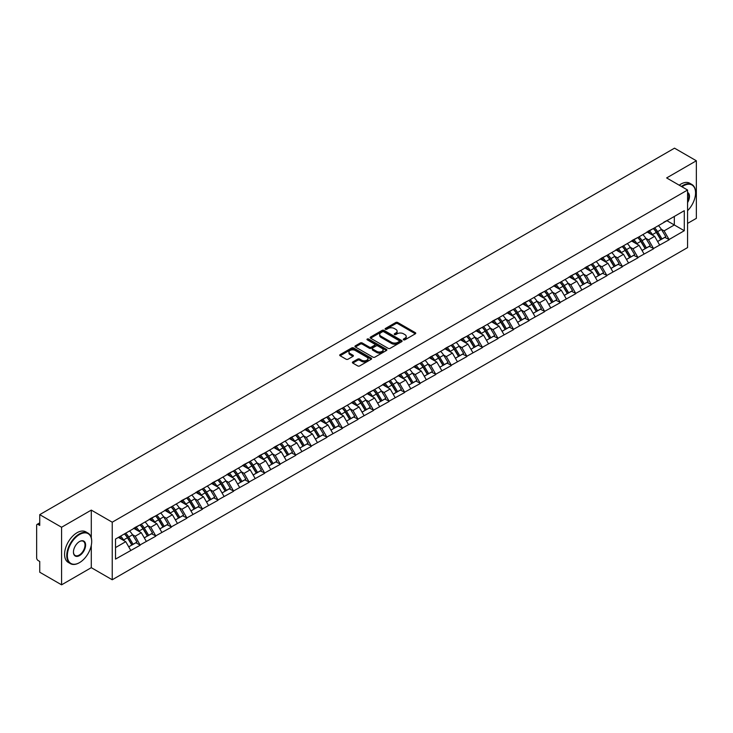 <?xml version="1.0" encoding="UTF-8"?>
<svg xmlns="http://www.w3.org/2000/svg" width="733" height="733" viewBox="0 0 733 733"><rect width="100%" height="100%" fill="white"/><g stroke="black" fill="none" stroke-linecap="round" stroke-linejoin="round"><path stroke-width="1.1" d="M403.571 339.8A0.971 0.559 0 0 0 404.946 339.8L415.345 333.799A1.384 0.797 0 0 0 415.748 333.231A1.384 0.797 0 0 0 415.345 332.672L397.726 322.502A1.384 0.797 0 0 0 395.765 322.502L385.366 328.503A0.971 0.559 0 0 0 386.74 329.291L388.087 328.521A4.425 2.556 0 0 1 394.345 328.521L395.811 329.364A4.425 2.556 0 0 1 397.112 331.169A4.425 2.556 0 0 1 395.811 332.984L394.473 333.762A0.971 0.559 0 0 0 395.838 334.55L397.185 333.772A4.425 2.556 0 0 1 403.452 333.772L404.918 334.624A4.425 2.556 0 0 1 406.21 336.429A4.425 2.556 0 0 1 404.918 338.234L403.571 339.012A0.971 0.559 0 0 0 403.571 339.8L403.571 339.012M352.802 361.937A1.384 0.797 0 0 0 352.39 362.505A1.384 0.797 0 0 0 352.802 363.073L357.741 365.923A1.384 0.797 0 0 0 359.701 365.923L371.246 359.262A1.384 0.797 0 0 0 371.649 358.694A1.384 0.797 0 0 0 371.246 358.125L353.627 347.955A1.384 0.797 0 0 0 351.675 347.955L340.121 354.625A1.384 0.797 0 0 0 339.718 355.184A1.384 0.797 0 0 0 340.121 355.752L346.095 359.197A1.384 0.797 0 0 0 348.056 359.197L352.994 356.348A1.384 0.797 0 0 0 353.398 355.78A1.384 0.797 0 0 0 352.994 355.221L350.035 353.508A3.702 2.135 0 0 1 348.954 351.996A3.702 2.135 0 0 1 351.235 350.017A3.702 2.135 0 0 1 355.267 350.484L366.866 357.182A3.702 2.135 0 0 1 367.957 358.694A3.702 2.135 0 0 1 365.666 360.663A3.702 2.135 0 0 1 361.635 360.205L359.701 359.088A1.384 0.797 0 0 0 357.741 359.088L352.802 361.937L352.802 363.073L357.741 360.242L357.741 359.088M91.295 510.104L61.581 527.256L39.738 514.648L674.516 148.167L696.35 160.774L666.636 177.936L687.572 190.021L112.231 522.198L91.295 510.104L91.295 537.811M388.178 348.349A1.384 0.797 0 0 0 390.139 348.349L401.684 341.679A1.384 0.797 0 0 0 402.096 341.12A1.384 0.797 0 0 0 401.684 340.552L384.074 330.381A1.384 0.797 0 0 0 382.113 330.381L370.559 337.052A1.384 0.797 0 0 0 370.156 337.611A1.384 0.797 0 0 0 370.559 338.179L388.178 348.349M367.572 340.011A0.971 0.559 0 0 1 368.552 340.149L368.552 339.003L386.465 349.339A1.384 0.797 0 0 1 386.877 349.907A1.384 0.797 0 0 1 386.465 350.475L374.92 357.136A1.384 0.797 0 0 1 372.96 357.136L355.34 346.966L355.34 345.839A1.384 0.797 0 0 0 354.937 346.397A1.384 0.797 0 0 0 355.34 346.966M355.34 345.839L360.288 342.98A1.384 0.797 0 0 1 362.239 342.98L369.386 347.112A1.384 0.797 0 0 0 371.347 347.112L374.627 345.216A1.384 0.797 0 0 0 375.03 344.647A1.384 0.797 0 0 0 374.627 344.089L367.187 339.791A0.971 0.559 0 0 1 368.552 339.003M61.581 527.256L61.581 584.833L91.295 567.672L112.231 579.766L112.231 522.198M112.231 579.766L687.572 247.589L687.572 190.021M124.463 533.899A9.447 5.452 -120 0 1 127.698 537.683L132.105 544.949L135.944 542.732L140.205 545.196L135.22 536.217L132.453 534.614M140.205 545.196L115.521 559.096L115.521 539.057L684.283 210.692L684.283 230.721L669.082 239.508L664.089 230.868L661.331 229.273M653.341 228.559A9.447 5.452 -120 0 1 656.576 232.334L660.983 239.609L664.822 237.391L669.082 239.508M669.082 239.847L653.524 248.487L648.54 239.847L645.773 238.252M637.783 237.538A9.447 5.452 -120 0 1 641.018 241.313L645.425 248.588L649.264 246.37L653.524 248.487M653.524 248.826L637.967 257.466L632.982 248.826L630.224 247.232M622.235 246.517A9.447 5.452 -120 0 1 625.469 250.301L629.867 257.567L633.706 255.35L637.967 257.466M637.967 257.814L622.409 266.446L617.424 257.814L614.666 256.22M606.677 255.496A9.447 5.452 -120 0 1 609.911 259.28L614.318 266.546L618.157 264.329L622.409 266.446M622.409 266.794L606.86 275.425L601.875 266.794L599.108 265.199M591.119 264.476A9.447 5.452 -120 0 1 594.353 268.26L598.76 275.526L602.599 273.317L606.86 275.425M606.86 275.773L591.302 284.404L586.318 275.773L583.55 274.179M575.57 273.455A9.447 5.452 -120 0 1 578.804 277.239L583.202 284.514L587.041 282.297L591.302 284.404M591.302 284.752L575.744 293.392L570.76 284.752L568.002 283.158M560.012 282.443A9.447 5.452 -120 0 1 563.246 286.218L567.654 293.493L571.493 291.276L575.744 293.392M575.744 293.731L560.195 302.372L555.211 293.731L552.444 292.137M544.454 291.422A9.447 5.452 -120 0 1 547.688 295.197L552.096 302.472L555.935 300.255L560.195 302.372M560.195 302.711L544.637 311.351L539.653 302.711L536.886 301.116M528.905 300.402A9.447 5.452 -120 0 1 532.14 304.186L536.538 311.452L540.377 309.234L544.637 311.351M544.637 311.699L529.079 320.33L524.095 311.699L521.337 310.096M513.347 309.381A9.447 5.452 -120 0 1 516.582 313.165L520.98 320.431L524.819 318.214L529.079 320.33M529.079 320.678L513.531 329.309L508.537 320.678L505.779 319.084M497.789 318.36A9.447 5.452 -120 0 1 501.024 322.144L505.431 329.41L509.27 327.193L513.531 329.309M513.531 329.658L497.973 338.289L492.988 329.658L490.221 328.063M482.232 327.339A9.447 5.452 -120 0 1 485.466 331.124L489.873 338.399L493.712 336.181L497.973 338.289M497.973 338.637L482.415 347.268L477.43 338.637L474.672 337.043M466.683 336.319A9.447 5.452 -120 0 1 469.917 340.103L474.315 347.378L478.154 345.161L482.415 347.268M482.415 347.616L466.857 356.256L461.872 347.616L459.115 346.022M451.125 345.307A9.447 5.452 -120 0 1 454.359 349.082L458.766 356.357L462.605 354.14L466.857 356.256M466.857 356.595L451.308 365.236L446.324 356.595L443.557 355.001M435.567 354.286A9.447 5.452 -120 0 1 438.801 358.071L443.208 365.336L447.048 363.119L451.308 365.236M451.308 365.575L435.75 374.215L430.766 365.575L427.999 363.98M420.018 363.266A9.447 5.452 -120 0 1 423.253 367.05L427.651 374.316L431.49 372.098L435.75 374.215M435.75 374.563L420.192 383.194L415.208 374.563L412.45 372.969M404.46 372.245A9.447 5.452 -120 0 1 407.695 376.029L412.102 383.295L415.932 381.078L420.192 383.194M420.192 383.542L404.643 392.173L399.659 383.542L396.892 381.948M388.902 381.224A9.447 5.452 -120 0 1 392.137 385.008L396.544 392.274L400.383 390.066L404.643 392.173M404.643 392.522L389.086 401.153L384.101 392.522L381.334 390.927M373.354 390.203A9.447 5.452 -120 0 1 376.588 393.988L380.986 401.263L384.825 399.045L389.086 401.153M389.086 401.501L373.528 410.141L368.543 401.501L365.785 399.906M357.796 399.192A9.447 5.452 -120 0 1 361.03 402.967L365.428 410.242L369.267 408.024L373.528 410.141M373.528 410.48L357.979 419.12L352.985 410.48L350.227 408.886M342.238 408.171A9.447 5.452 -120 0 1 345.472 411.946L349.879 419.221L353.718 417.004L357.979 419.12M357.979 419.459L342.421 428.099L337.437 419.459L334.669 417.865M326.68 417.15A9.447 5.452 -120 0 1 329.914 420.934L334.321 428.2L338.16 425.983L342.421 428.099M342.421 428.448L326.863 437.079L321.879 428.448L319.121 426.853M311.131 426.13A9.447 5.452 -120 0 1 314.365 429.914L318.763 437.18L322.602 434.962L326.863 437.079M326.863 437.427L311.305 446.058L306.321 437.427L303.563 435.833M295.573 435.109A9.447 5.452 -120 0 1 298.807 438.893L303.215 446.159L307.054 443.951L311.305 446.058M311.305 446.406L295.756 455.037L290.772 446.406L288.005 444.812M280.015 444.088A9.447 5.452 -120 0 1 283.25 447.872L287.657 455.147L291.496 452.93L295.756 455.037M295.756 455.385L280.198 464.026L275.214 455.385L272.447 453.791M264.466 453.076A9.447 5.452 -120 0 1 267.701 456.851L272.099 464.126L275.938 461.909L280.198 464.026M280.198 464.365L264.64 473.005L259.656 464.365L256.898 462.77M248.908 462.056A9.447 5.452 -120 0 1 252.143 465.831L256.541 473.106L260.38 470.888L264.64 473.005M264.64 473.344L249.092 481.984L244.098 473.344L241.34 471.75M233.351 471.035A9.447 5.452 -120 0 1 236.585 474.819L240.992 482.085L244.831 479.868L249.092 481.984M249.092 482.332L233.534 490.963L228.549 482.332L225.782 480.738M217.793 480.014A9.447 5.452 -120 0 1 221.027 483.798L225.434 491.064L229.273 488.847L233.534 490.963M233.534 491.312L217.976 499.943L212.991 491.312L210.234 489.717M202.244 488.993A9.447 5.452 -120 0 1 205.478 492.778L209.876 500.043L213.715 497.835L217.976 499.943M217.976 500.291L202.427 508.922L197.434 500.291L194.676 498.697M186.686 497.973A9.447 5.452 -120 0 1 189.92 501.757L194.327 509.032L198.167 506.815L202.427 508.922M202.427 509.27L186.869 517.91L181.885 509.27L179.118 507.676M171.128 506.961A9.447 5.452 -120 0 1 174.362 510.736L178.77 518.011L182.609 515.794L186.869 517.91M186.869 518.249L171.311 526.89L166.327 518.249L163.569 516.655M155.579 515.94A9.447 5.452 -120 0 1 158.814 519.715L163.212 526.99L167.051 524.773L171.311 526.89M171.311 527.229L155.753 535.869L150.769 527.229L148.011 525.634M140.021 524.92A9.447 5.452 -120 0 1 143.256 528.704L147.663 535.97L151.502 533.752L155.753 535.869M155.753 536.217L140.205 544.848M134.918 527.522L140.205 524.81M135.22 536.217L141.295 532.699L133.617 528.264M146.288 541.339L141.295 532.699M150.476 518.543L155.753 515.83M150.769 527.229L156.853 523.719L149.175 519.285M161.837 532.36L156.853 523.719M166.024 509.554L171.311 506.851M166.327 518.249L172.411 514.74L164.733 510.305M177.395 523.371L172.411 514.74M181.582 500.575L186.869 497.872M181.885 509.27L187.969 505.761L180.291 501.326M192.953 514.392L187.969 505.761M197.14 491.596L202.427 488.893M197.434 500.291L203.517 496.782L195.839 492.347M208.502 505.413L203.517 496.782M212.689 482.616L217.976 479.913M212.991 491.312L219.075 487.793L211.397 483.368M224.06 496.433L219.075 487.793M228.247 473.637L233.534 470.925M228.549 482.332L234.633 478.814L226.955 474.379M239.618 487.454L234.633 478.814M243.805 464.658L249.092 461.946M244.098 473.344L250.182 469.835L242.504 465.4M255.166 478.475L250.182 469.835M259.363 455.669L264.64 452.967M259.656 464.365L265.74 460.855L258.062 456.421M270.724 469.486L265.74 460.855M274.912 446.69L280.198 443.987M275.214 455.385L281.298 451.876L273.62 447.442M286.282 460.507L281.298 451.876M290.47 437.711L295.756 435.008M290.772 446.406L296.847 442.897L289.169 438.462M301.84 451.528L296.847 442.897M306.027 428.732L311.305 426.029M306.321 437.427L312.405 433.909L304.726 429.483M317.389 442.549L312.405 433.909M321.576 419.752L326.863 417.05M321.879 428.448L327.963 424.929L320.284 420.504M332.947 433.57L327.963 424.929M337.134 410.773L342.421 408.061M337.437 419.459L343.52 415.95L335.842 411.515M348.505 424.59L343.52 415.95M352.692 401.794L357.979 399.082M352.985 410.48L359.069 406.971L351.391 402.536M364.054 415.602L359.069 406.971M368.241 392.806L373.528 390.103M368.543 401.501L374.627 397.992L366.949 393.557M379.612 406.623L374.627 397.992M383.799 383.826L389.086 381.123M384.101 392.522L390.185 389.012L382.507 384.578M395.169 397.643L390.185 389.012M399.357 374.847L404.643 372.144M399.659 383.542L405.734 380.033L398.056 375.598M410.718 388.664L405.734 380.033M414.915 365.868L420.192 363.165M415.208 374.563L421.292 371.045L413.614 366.619M426.276 379.685L421.292 371.045M430.463 356.889L435.75 354.176M430.766 365.575L436.85 362.065L429.171 357.631M441.834 370.706L436.85 362.065M446.021 347.909L451.308 345.197M446.324 356.595L452.398 353.086L444.72 348.651M457.392 361.726L452.398 353.086M461.579 338.921L466.857 336.218M461.872 347.616L467.956 344.107L460.278 339.672M472.941 352.738L467.956 344.107M477.128 329.942L482.415 327.239M477.43 338.637L483.514 335.128L475.836 330.693M488.499 343.759L483.514 335.128M492.686 320.962L497.973 318.259M492.988 329.658L499.072 326.148L491.394 321.714M504.057 334.779L499.072 326.148M508.244 311.983L513.531 309.28M508.537 320.678L514.621 317.16L506.943 312.734M519.605 325.8L514.621 317.16M523.793 303.004L529.079 300.292M524.095 311.699L530.179 308.181L522.501 303.746M535.163 316.821L530.179 308.181M539.351 294.025L544.637 291.313M539.653 302.711L545.737 299.201L538.059 294.767M550.721 307.842L545.737 299.201M554.908 285.036L560.195 282.333M555.211 293.731L561.286 290.222L553.607 285.788M566.279 298.853L561.286 290.222M570.466 276.057L575.744 273.354M570.76 284.752L576.844 281.243L569.165 276.808M581.828 289.874L576.844 281.243M586.015 267.078L591.302 264.375M586.318 275.773L592.401 272.264L584.723 267.829M597.386 280.895L592.401 272.264M601.573 258.098L606.86 255.396M601.875 266.794L607.95 263.275L600.272 258.85M612.944 271.916L607.95 263.275M617.131 249.119L622.409 246.407M617.424 257.814L623.508 254.296L615.83 249.861M628.493 262.936L623.508 254.296M632.68 240.14L637.967 237.428M632.982 248.826L639.066 245.317L631.388 240.882M644.05 253.957L639.066 245.317M648.238 231.152L653.524 228.449M648.54 239.847L654.624 236.338L646.946 231.903M659.608 244.969L654.624 236.338M663.796 222.172L669.082 219.469M664.089 230.868L674.314 224.967L674.314 216.446L684.283 210.692M666.938 220.706L684.283 230.721M687.572 223.409L696.35 218.352L696.35 160.774M61.581 584.833L39.738 572.226L39.738 561.46L38.143 560.534A2.117 1.219 -120 0 1 36.65 557.941L36.65 525.359A2.117 1.219 -120 0 1 37.09 524.388A2.117 1.219 -120 0 1 38.143 524.498L39.738 525.414L39.738 514.648M115.521 547.578L125.746 541.678L118.361 537.417M130.731 550.318L125.746 541.678M656.356 232.508L656.85 232.792M640.807 241.487L641.293 241.771M625.249 250.466L625.744 250.75M609.691 259.445L610.186 259.729M594.133 268.425L594.628 268.709M578.584 277.413L579.079 277.697M563.026 286.392L563.521 286.676M547.469 295.372L547.963 295.656M531.92 304.351L532.415 304.635M516.362 313.33L516.857 313.614M500.804 322.309L501.299 322.593M485.255 331.289L485.741 331.582M469.697 340.277L470.192 340.561M454.139 349.256L454.634 349.54M438.581 358.235L439.076 358.519M423.033 367.215L423.527 367.499M407.475 376.194L407.969 376.478M391.917 385.173L392.412 385.466M376.368 394.162L376.863 394.446M360.81 403.141L361.305 403.425M345.252 412.12L345.747 412.404M329.703 421.099L330.189 421.383M314.145 430.079L314.64 430.363M298.588 439.058L299.082 439.351M283.03 448.046L283.524 448.33M267.481 457.026L267.976 457.31M251.923 466.005L252.418 466.289M236.365 474.984L236.86 475.268M220.816 483.963L221.311 484.247M205.258 492.942L205.753 493.227M189.7 501.931L190.195 502.215M174.152 510.91L174.637 511.194M158.594 519.889L159.088 520.173M143.036 528.869L143.531 529.153M127.478 537.848L127.973 538.132M91.295 567.672L91.295 545.334M403.956 339.938L404.918 339.388A4.425 2.556 0 0 0 406.21 337.583L406.21 336.429M397.112 331.169L397.112 332.324A4.425 2.556 0 0 1 395.811 334.129L394.858 334.688M415.345 332.672L415.345 333.799L397.726 323.647A1.384 0.797 0 0 0 395.765 323.647L385.75 329.429M401.666 341.697L384.074 331.536A1.384 0.797 0 0 0 382.113 331.536L370.577 338.188L370.559 337.052M399.238 341.514A0.971 0.559 0 0 0 399.238 340.726L383.78 331.792A0.971 0.559 0 0 0 382.406 331.792L380.986 332.617A4.425 2.556 0 0 0 379.694 334.422A4.425 2.556 0 0 0 380.986 336.227L391.559 342.329A4.425 2.556 0 0 0 397.817 342.329L399.238 341.514L399.238 342.668A0.971 0.559 0 0 0 399.522 342.265L399.522 341.12M379.694 334.422L379.694 335.577A4.425 2.556 0 0 0 380.986 337.382L380.986 336.227M399.238 342.668L397.817 343.484A4.425 2.556 0 0 1 391.559 343.484L380.986 337.382M355.358 346.975L360.288 344.134L360.288 342.98M375.03 344.647L375.03 345.802A1.384 0.797 0 0 1 374.627 346.37L371.347 348.257A1.384 0.797 0 0 1 369.386 348.257L362.239 344.134A1.384 0.797 0 0 0 360.288 344.134M368.552 340.149L386.447 350.484M376.799 351.391A3.702 2.135 0 0 0 380.839 351.849A3.702 2.135 0 0 0 383.121 349.879A3.702 2.135 0 0 0 382.04 348.367L377.953 346.003A1.384 0.797 0 0 0 375.992 346.003L372.712 347.9A1.384 0.797 0 0 0 372.309 348.468A1.384 0.797 0 0 0 372.712 349.027L376.799 351.391L376.799 352.536A3.702 2.135 0 0 0 380.839 353.004A3.702 2.135 0 0 0 383.121 351.025L383.121 349.879M372.309 348.468L372.309 349.614A1.384 0.797 0 0 0 372.712 350.182L372.712 349.027M376.799 352.536L372.712 350.182M367.957 358.694L367.957 359.848A3.702 2.135 0 0 1 365.666 361.818A3.702 2.135 0 0 1 361.635 361.351L359.701 360.242A1.384 0.797 0 0 0 357.741 360.242M348.954 351.996L348.954 353.15A3.702 2.135 0 0 0 350.035 354.662L350.035 353.508M352.976 356.357L350.035 354.662M371.228 359.271L353.627 349.11A1.384 0.797 0 0 0 351.675 349.11L340.139 355.762M658.408 225.636A11.563 6.679 60 0 1 661.432 229.447L657.593 231.655A11.563 6.679 -120 0 0 654.569 227.853M657.593 231.655L662 238.931L665.839 236.713L661.432 229.447M660.983 239.609L662 238.931M664.822 237.391L665.839 236.713M647.954 231.316A9.447 5.452 60 0 1 650.556 233.992M649.429 230.813A11.563 6.679 60 0 1 652.462 234.624L652.892 235.339M657.629 241.542L660.699 239.682L656.301 232.407A11.563 6.679 -120 0 0 653.268 228.595M660.699 239.682L657.583 241.478M642.85 234.615A11.563 6.679 60 0 1 645.883 238.427L642.044 240.644A11.563 6.679 -120 0 0 639.011 236.832M642.044 240.644L646.442 247.91L650.281 245.692L645.883 238.427M645.425 248.588L646.442 247.91M649.264 246.37L650.281 245.692M632.396 240.305A9.447 5.452 60 0 1 635.007 242.971M633.871 239.792A11.563 6.679 60 0 1 636.904 243.603L637.344 244.318M642.071 250.521L645.15 248.661L640.743 241.386A11.563 6.679 -120 0 0 637.71 237.574M645.15 248.661L642.035 250.457M627.292 243.594A11.563 6.679 60 0 1 630.325 247.406L626.486 249.623A11.563 6.679 -120 0 0 623.453 245.812M626.486 249.623L630.893 256.889L634.723 254.672L630.325 247.406M629.867 257.567L630.893 256.889M633.706 255.35L634.723 254.672M616.847 249.284A9.447 5.452 60 0 1 619.449 251.95M618.322 248.771A11.563 6.679 60 0 1 621.346 252.583L621.786 253.306M626.513 259.5L629.592 257.64L625.185 250.365A11.563 6.679 -120 0 0 622.161 246.563M629.592 257.64L626.477 259.436M611.734 252.573A11.563 6.679 60 0 1 614.767 256.385L610.928 258.602A11.563 6.679 -120 0 0 607.895 254.791M610.928 258.602L615.335 265.868L619.174 263.651L614.767 256.385M614.318 266.546L615.335 265.868M618.157 264.329L619.174 263.651M601.289 258.263A9.447 5.452 60 0 1 603.891 260.939M602.764 257.759A11.563 6.679 60 0 1 605.797 261.562L606.228 262.286M610.965 268.489L614.034 266.62L609.636 259.354A11.563 6.679 -120 0 0 606.603 255.542M614.034 266.62L610.919 268.415M596.186 261.553A11.563 6.679 60 0 1 599.209 265.364L595.379 267.582A11.563 6.679 -120 0 0 592.346 263.77M595.379 267.582L599.777 274.857L603.616 272.639L599.209 265.364M598.76 275.526L599.777 274.857M602.599 273.317L603.616 272.639M585.731 267.243A9.447 5.452 60 0 1 588.342 269.918M587.206 266.739A11.563 6.679 60 0 1 590.239 270.55L590.67 271.265M595.407 277.468L598.485 275.599L594.078 268.333A11.563 6.679 -120 0 0 591.045 264.521M598.485 275.599L595.37 277.404M580.628 270.532A11.563 6.679 60 0 1 583.66 274.344L579.821 276.561A11.563 6.679 -120 0 0 576.789 272.749M579.821 276.561L584.219 283.836L588.058 281.619L583.66 274.344M583.202 284.514L584.219 283.836M587.041 282.297L588.058 281.619M570.182 276.222A9.447 5.452 60 0 1 572.785 278.897M571.658 275.718A11.563 6.679 60 0 1 574.681 279.53L575.121 280.244M579.849 286.447L582.927 284.578L578.52 277.312A11.563 6.679 -120 0 0 575.497 273.501M582.927 284.578L579.812 286.383M687.572 210.692A17.207 9.932 120 0 0 695.553 192.898A17.207 9.932 120 0 0 683.385 185.88A17.207 9.932 120 0 0 681.974 186.787M681.406 186.466A17.629 10.18 -60 0 1 683.092 185.357A17.629 10.18 -60 0 1 691.897 184.487A17.629 10.18 -60 0 1 695.553 192.559A17.629 10.18 -60 0 1 695.553 192.733M687.572 192.412A8.604 4.966 -60 0 1 687.572 202.601M687.572 201.373A8.182 4.719 120 0 0 687.572 192.953M679.216 185.192A17.629 10.18 -60 0 1 680.893 184.093A17.629 10.18 -60 0 1 689.707 183.223L691.897 184.487M79.228 562.779L79.531 562.605A17.207 9.932 120 0 0 91.689 541.54A17.207 9.932 120 0 0 79.531 534.513A17.207 9.932 120 0 0 67.363 555.587A17.207 9.932 120 0 0 79.531 562.605L79.228 562.779A17.629 10.18 -60 0 1 70.414 563.65A17.629 10.18 -60 0 1 67.711 549.53A17.629 10.18 -60 0 1 79.228 534A17.629 10.18 -60 0 1 88.042 533.12A17.629 10.18 -60 0 1 91.689 541.192A17.629 10.18 -60 0 1 91.689 541.366M79.531 541.54L79.531 541.54A8.604 4.966 -60 0 1 85.605 545.05A8.604 4.966 -60 0 1 79.531 555.587A8.604 4.966 -60 0 1 73.447 552.068A8.604 4.966 -60 0 1 79.531 541.54L79.531 541.54M73.447 551.894A8.182 4.719 120 0 0 75.142 555.467A8.182 4.719 120 0 0 79.228 555.064A8.182 4.719 120 0 0 84.57 547.863A8.182 4.719 120 0 0 83.315 541.302A8.182 4.719 120 0 0 79.375 541.623M70.414 563.65L68.224 562.385A17.629 10.18 -60 0 1 65.521 548.266A17.629 10.18 -60 0 1 77.029 532.726A17.629 10.18 -60 0 1 85.843 531.856L88.042 533.12M565.07 279.52A11.563 6.679 60 0 1 568.102 283.323L564.263 285.54A11.563 6.679 -120 0 0 561.231 281.729M564.263 285.54L568.671 292.815L572.51 290.598L568.102 283.323M567.654 293.493L568.671 292.815M571.493 291.276L572.51 290.598M554.624 285.201A9.447 5.452 60 0 1 557.227 287.877M556.1 284.697A11.563 6.679 60 0 1 559.132 288.509L559.563 289.223M564.291 295.426L567.369 293.566L562.971 286.291A11.563 6.679 -120 0 0 559.939 282.48M567.369 293.566L564.254 295.362M549.521 288.5A11.563 6.679 60 0 1 552.545 292.311L548.705 294.529A11.563 6.679 -120 0 0 545.682 290.717M548.705 294.529L553.113 301.794L556.952 299.577L552.545 292.311M552.096 302.472L553.113 301.794M555.935 300.255L556.952 299.577M539.067 294.19A9.447 5.452 60 0 1 541.678 296.856M540.542 293.676A11.563 6.679 60 0 1 543.574 297.488L544.005 298.203M548.742 304.406L551.821 302.546L547.414 295.271A11.563 6.679 -120 0 0 544.381 291.459M551.821 302.546L548.705 304.342M533.963 297.479A11.563 6.679 60 0 1 536.996 301.29L533.157 303.508A11.563 6.679 -120 0 0 530.124 299.696M533.157 303.508L537.555 310.774L541.394 308.556L536.996 301.29M536.538 311.452L537.555 310.774M540.377 309.234L541.394 308.556M523.509 303.169A9.447 5.452 60 0 1 526.12 305.835M524.993 302.656A11.563 6.679 60 0 1 528.017 306.467L528.456 307.191M533.184 313.385L536.263 311.525L531.856 304.25A11.563 6.679 -120 0 0 528.823 300.438M536.263 311.525L533.148 313.321M518.405 306.458A11.563 6.679 60 0 1 521.438 310.27L517.599 312.487A11.563 6.679 -120 0 0 514.566 308.675M517.599 312.487L522.006 319.753L525.845 317.536L521.438 310.27M520.98 320.431L522.006 319.753M524.819 318.214L525.845 317.536M507.96 312.148A9.447 5.452 60 0 1 510.562 314.824M509.435 311.644A11.563 6.679 60 0 1 512.468 315.447L512.898 316.17M517.626 322.373L520.705 320.504L516.307 313.238A11.563 6.679 -120 0 0 513.274 309.427M520.705 320.504L517.59 322.3M502.856 315.437A11.563 6.679 60 0 1 505.88 319.249L502.041 321.466A11.563 6.679 -120 0 0 499.017 317.655M502.041 321.466L506.448 328.741L510.287 326.524L505.88 319.249M505.431 329.41L506.448 328.741M509.27 327.193L510.287 326.524M492.402 321.127A9.447 5.452 60 0 1 495.004 323.803M493.877 320.623A11.563 6.679 60 0 1 496.91 324.435L497.34 325.15M502.078 331.353L505.147 329.484L500.749 322.218A11.563 6.679 -120 0 0 497.716 318.406M505.147 329.484L502.032 331.279M487.298 324.417A11.563 6.679 60 0 1 490.331 328.228L486.492 330.446A11.563 6.679 -120 0 0 483.459 326.634M486.492 330.446L490.89 337.721L494.729 335.503L490.331 328.228M489.873 338.399L490.89 337.721M493.712 336.181L494.729 335.503M476.844 330.107A9.447 5.452 60 0 1 479.455 332.782M478.319 329.603A11.563 6.679 60 0 1 481.352 333.414L481.792 334.129M486.52 340.332L489.598 338.463L485.191 331.197A11.563 6.679 -120 0 0 482.158 327.385M489.598 338.463L486.483 340.268M471.74 333.405A11.563 6.679 60 0 1 474.773 337.207L470.934 339.425A11.563 6.679 -120 0 0 467.901 335.613M470.934 339.425L475.332 346.7L479.171 344.483L474.773 337.207M474.315 347.378L475.332 346.7M478.154 345.161L479.171 344.483M461.295 339.086A9.447 5.452 60 0 1 463.897 341.761M462.77 338.582A11.563 6.679 60 0 1 465.794 342.393L466.234 343.108M470.962 349.311L474.04 347.451L469.633 340.176A11.563 6.679 -120 0 0 466.609 336.365M474.04 347.451L470.925 349.247M456.183 342.384A11.563 6.679 60 0 1 459.215 346.196L455.376 348.404A11.563 6.679 -120 0 0 452.343 344.602M455.376 348.404L459.783 355.679L463.623 353.462L459.215 346.196M458.766 356.357L459.783 355.679M462.605 354.14L463.623 353.462M445.737 348.065A9.447 5.452 60 0 1 448.339 350.74M447.212 347.561A11.563 6.679 60 0 1 450.245 351.373L450.676 352.087M455.404 358.29L458.482 356.43L454.084 349.155A11.563 6.679 -120 0 0 451.052 345.344M458.482 356.43L455.367 358.226M440.634 351.364A11.563 6.679 60 0 1 443.657 355.175L439.818 357.392A11.563 6.679 -120 0 0 436.795 353.581M439.818 357.392L444.225 364.658L448.065 362.441L443.657 355.175M443.208 365.336L444.225 364.658M447.048 363.119L448.065 362.441M430.179 357.053A9.447 5.452 60 0 1 432.791 359.72M431.655 356.54A11.563 6.679 60 0 1 434.687 360.352L435.118 361.067M439.855 367.27L442.934 365.41L438.526 358.135A11.563 6.679 -120 0 0 435.494 354.323M442.934 365.41L439.818 367.206M425.076 360.343A11.563 6.679 60 0 1 428.109 364.154L424.27 366.372A11.563 6.679 -120 0 0 421.237 362.56M424.27 366.372L428.668 373.638L432.507 371.42L428.109 364.154M427.651 374.316L428.668 373.638M431.49 372.098L432.507 371.42M414.631 366.033A9.447 5.452 60 0 1 417.233 368.708M416.106 365.52A11.563 6.679 60 0 1 419.129 369.331L419.569 370.055M424.297 376.258L427.376 374.389L422.968 367.114A11.563 6.679 -120 0 0 419.945 363.311M427.376 374.389L424.26 376.185M409.518 369.322A11.563 6.679 60 0 1 412.551 373.134L408.712 375.351A11.563 6.679 -120 0 0 405.679 371.539M408.712 375.351L413.119 382.617L416.958 380.409L412.551 373.134M412.102 383.295L413.119 382.617M415.932 381.078L416.958 380.409M399.073 375.012A9.447 5.452 60 0 1 401.675 377.687M400.548 374.508A11.563 6.679 60 0 1 403.581 378.32L404.011 379.034M408.739 385.237L411.818 383.368L407.42 376.102A11.563 6.679 -120 0 0 404.387 372.291M411.818 383.368L408.702 385.164M393.969 378.301A11.563 6.679 60 0 1 396.993 382.113L393.154 384.33A11.563 6.679 -120 0 0 390.13 380.519M393.154 384.33L397.561 391.605L401.4 389.388L396.993 382.113M396.544 392.274L397.561 391.605M400.383 390.066L401.4 389.388M383.515 383.991A9.447 5.452 60 0 1 386.126 386.667M384.99 383.487A11.563 6.679 60 0 1 388.023 387.299L388.453 388.014M393.19 394.217L396.26 392.347L391.862 385.082A11.563 6.679 -120 0 0 388.829 381.27M396.26 392.347L393.145 394.152M378.411 387.281A11.563 6.679 60 0 1 381.444 391.092L377.605 393.309A11.563 6.679 -120 0 0 374.572 389.498M377.605 393.309L382.003 400.584L385.842 398.367L381.444 391.092M380.986 401.263L382.003 400.584M384.825 399.045L385.842 398.367M367.957 392.97A9.447 5.452 60 0 1 370.568 395.646M369.432 392.467A11.563 6.679 60 0 1 372.465 396.278L372.905 396.993M377.632 403.196L380.711 401.327L376.304 394.061A11.563 6.679 -120 0 0 373.271 390.249M380.711 401.327L377.596 403.132M362.853 396.269A11.563 6.679 60 0 1 365.886 400.081L362.047 402.289A11.563 6.679 -120 0 0 359.014 398.486M362.047 402.289L366.454 409.564L370.293 407.346L365.886 400.081M365.428 410.242L366.454 409.564M369.267 408.024L370.293 407.346M352.408 401.95A9.447 5.452 60 0 1 355.01 404.625M353.883 401.446A11.563 6.679 60 0 1 356.916 405.257L357.347 405.972M362.075 412.175L365.153 410.315L360.755 403.04A11.563 6.679 -120 0 0 357.722 399.228M365.153 410.315L362.038 412.111M347.305 405.248A11.563 6.679 60 0 1 350.328 409.06L346.489 411.277A11.563 6.679 -120 0 0 343.465 407.466M346.489 411.277L350.896 418.543L354.735 416.326L350.328 409.06M349.879 419.221L350.896 418.543M353.718 417.004L354.735 416.326M336.85 410.938A9.447 5.452 60 0 1 339.452 413.604M338.325 410.425A11.563 6.679 60 0 1 341.358 414.237L341.789 414.951M346.526 421.154L349.595 419.294L345.197 412.019A11.563 6.679 -120 0 0 342.164 408.208M349.595 419.294L346.48 421.09M331.747 414.227A11.563 6.679 60 0 1 334.779 418.039L330.94 420.256A11.563 6.679 -120 0 0 327.908 416.445M330.94 420.256L335.338 427.522L339.177 425.305L334.779 418.039M334.321 428.2L335.338 427.522M338.16 425.983L339.177 425.305M321.292 419.917A9.447 5.452 60 0 1 323.904 422.584M322.767 419.404A11.563 6.679 60 0 1 325.8 423.216L326.24 423.94M330.968 430.143L334.046 428.274L329.639 420.999A11.563 6.679 -120 0 0 326.606 417.196M334.046 428.274L330.931 430.069M316.189 423.207A11.563 6.679 60 0 1 319.221 427.018L315.382 429.236A11.563 6.679 -120 0 0 312.35 425.424M315.382 429.236L319.78 436.501L323.62 434.293L319.221 427.018M318.763 437.18L319.78 436.501M322.602 434.962L323.62 434.293M305.743 428.897A9.447 5.452 60 0 1 308.346 431.572M307.219 428.393A11.563 6.679 60 0 1 310.242 432.204L310.682 432.919M315.41 439.122L318.489 437.253L314.081 429.987A11.563 6.679 -120 0 0 311.058 426.175M318.489 437.253L315.373 439.049M300.631 432.186A11.563 6.679 60 0 1 303.664 435.998L299.824 438.215A11.563 6.679 -120 0 0 296.792 434.403M299.824 438.215L304.232 445.49L308.071 443.273L303.664 435.998M303.215 446.159L304.232 445.49M307.054 443.951L308.071 443.273M290.186 437.876A9.447 5.452 60 0 1 292.788 440.551M291.661 437.372A11.563 6.679 60 0 1 294.693 441.184L295.124 441.898M299.852 448.101L302.931 446.232L298.533 438.966A11.563 6.679 -120 0 0 295.5 435.155M302.931 446.232L299.815 448.037M285.082 441.165A11.563 6.679 60 0 1 288.106 444.977L284.267 447.194A11.563 6.679 -120 0 0 281.243 443.383M284.267 447.194L288.674 454.469L292.513 452.252L288.106 444.977M287.657 455.147L288.674 454.469M291.496 452.93L292.513 452.252M274.628 446.855A9.447 5.452 60 0 1 277.239 449.531M276.103 446.351A11.563 6.679 60 0 1 279.136 450.163L279.566 450.877M284.303 457.08L287.382 455.211L282.975 447.945A11.563 6.679 -120 0 0 279.942 444.134M287.382 455.211L284.267 457.016M269.524 450.154A11.563 6.679 60 0 1 272.557 453.965L268.718 456.173A11.563 6.679 -120 0 0 265.685 452.371M268.718 456.173L273.116 463.448L276.955 461.231L272.557 453.965M272.099 464.126L273.116 463.448M275.938 461.909L276.955 461.231M259.07 455.834A9.447 5.452 60 0 1 261.681 458.51M260.554 455.33A11.563 6.679 60 0 1 263.578 459.142L264.017 459.857M268.745 466.06L271.824 464.2L267.417 456.925A11.563 6.679 -120 0 0 264.393 453.113M271.824 464.2L268.709 465.996M253.966 459.133A11.563 6.679 60 0 1 256.999 462.944L253.16 465.162A11.563 6.679 -120 0 0 250.127 461.35M253.16 465.162L257.567 472.428L261.406 470.21L256.999 462.944M256.541 473.106L257.567 472.428M260.38 470.888L261.406 470.21M243.521 464.823A9.447 5.452 60 0 1 246.123 467.489M244.996 464.31A11.563 6.679 60 0 1 248.029 468.121L248.46 468.836M253.187 475.039L256.266 473.179L251.868 465.904A11.563 6.679 -120 0 0 248.835 462.092M256.266 473.179L253.151 474.975M238.417 468.112A11.563 6.679 60 0 1 241.441 471.924L237.602 474.141A11.563 6.679 -120 0 0 234.578 470.329M237.602 474.141L242.009 481.407L245.848 479.19L241.441 471.924M240.992 482.085L242.009 481.407M244.831 479.868L245.848 479.19M227.963 473.802A9.447 5.452 60 0 1 230.574 476.468M229.438 473.289A11.563 6.679 60 0 1 232.471 477.101L232.902 477.824M237.639 484.018L240.708 482.158L236.31 474.883A11.563 6.679 -120 0 0 233.277 471.081M240.708 482.158L237.593 483.954M222.859 477.091A11.563 6.679 60 0 1 225.892 480.903L222.053 483.12A11.563 6.679 -120 0 0 219.02 479.309M222.053 483.12L226.451 490.386L230.29 488.169L225.892 480.903M225.434 491.064L226.451 490.386M229.273 488.847L230.29 488.169M212.405 482.781A9.447 5.452 60 0 1 215.016 485.457M213.88 482.277A11.563 6.679 60 0 1 216.913 486.08L217.353 486.804M222.081 493.007L225.159 491.137L220.752 483.872A11.563 6.679 -120 0 0 217.719 480.06M225.159 491.137L222.044 492.933M207.302 486.071A11.563 6.679 60 0 1 210.334 489.882L206.495 492.1A11.563 6.679 -120 0 0 203.462 488.288M206.495 492.1L210.902 499.375L214.742 497.157L210.334 489.882M209.876 500.043L210.902 499.375M213.715 497.835L214.742 497.157M196.856 491.761A9.447 5.452 60 0 1 199.458 494.436M198.331 491.257A11.563 6.679 60 0 1 201.355 495.068L201.795 495.783M206.523 501.986L209.601 500.117L205.194 492.851A11.563 6.679 -120 0 0 202.171 489.039M209.601 500.117L206.486 501.922M191.753 495.05A11.563 6.679 60 0 1 194.776 498.861L190.937 501.079A11.563 6.679 -120 0 0 187.914 497.267M190.937 501.079L195.344 508.354L199.184 506.137L194.776 498.861M194.327 509.032L195.344 508.354M198.167 506.815L199.184 506.137M181.298 500.74A9.447 5.452 60 0 1 183.901 503.415M182.774 500.236A11.563 6.679 60 0 1 185.806 504.047L186.237 504.762M190.974 510.965L194.043 509.096L189.645 501.83A11.563 6.679 -120 0 0 186.613 498.019M194.043 509.096L190.928 510.901M176.195 504.038A11.563 6.679 60 0 1 179.228 507.841L175.389 510.058A11.563 6.679 -120 0 0 172.356 506.246M175.389 510.058L179.787 517.333L183.626 515.116L179.228 507.841M178.77 518.011L179.787 517.333M182.609 515.794L183.626 515.116M165.74 509.719A9.447 5.452 60 0 1 168.352 512.394M167.216 509.215A11.563 6.679 60 0 1 170.248 513.027L170.679 513.741M175.416 519.944L178.495 518.084L174.088 510.809A11.563 6.679 -120 0 0 171.055 506.998M178.495 518.084L175.379 519.88M160.637 513.018A11.563 6.679 60 0 1 163.67 516.829L159.831 519.046A11.563 6.679 -120 0 0 156.798 515.235M159.831 519.046L164.229 526.312L168.068 524.095L163.67 516.829M163.212 526.99L164.229 526.312M167.051 524.773L168.068 524.095M150.192 518.707A9.447 5.452 60 0 1 152.794 521.374M151.667 518.194A11.563 6.679 60 0 1 154.69 522.006L155.13 522.721M159.858 528.924L162.937 527.064L158.53 519.789A11.563 6.679 -120 0 0 155.506 515.977M162.937 527.064L159.821 528.86M145.079 521.997A11.563 6.679 60 0 1 148.112 525.808L144.273 528.026A11.563 6.679 -120 0 0 141.24 524.214M144.273 528.026L148.68 535.292L152.519 533.074L148.112 525.808M147.663 535.97L148.68 535.292M151.502 533.752L152.519 533.074M134.634 527.687A9.447 5.452 60 0 1 137.236 530.353M136.109 527.174A11.563 6.679 60 0 1 139.142 530.985L139.572 531.709M144.3 537.903L147.379 536.043L142.981 528.768A11.563 6.679 -120 0 0 139.948 524.956M147.379 536.043L144.264 537.839M129.53 530.976A11.563 6.679 60 0 1 132.554 534.788L128.715 537.005A11.563 6.679 -120 0 0 125.691 533.193M128.715 537.005L133.122 544.271L136.961 542.053L132.554 534.788M132.105 544.949L133.122 544.271M135.944 542.732L136.961 542.053M119.332 536.868A9.447 5.452 60 0 1 121.687 539.341M120.551 536.162A11.563 6.679 60 0 1 123.584 539.964L124.014 540.688M128.751 546.891L131.83 545.022L127.423 537.756A11.563 6.679 -120 0 0 124.39 533.945M131.83 545.022L128.715 546.818M39.738 523.573L38.143 524.498M404.918 339.388L404.918 338.234M394.473 334.55L394.473 333.762M395.811 334.129L395.811 332.984M385.366 329.291L385.366 328.503M395.765 323.647L395.765 322.502M397.726 323.647L397.726 322.502M382.113 331.536L382.113 330.381M384.074 331.536L384.074 330.381M401.684 341.679L401.684 340.552M391.559 343.484L391.559 342.329M397.817 343.484L397.817 342.329M362.239 344.134L362.239 342.98M369.386 348.257L369.386 347.112M371.347 348.257L371.347 347.112M374.627 346.37L374.627 345.216M386.465 350.475L386.465 349.339M359.701 360.242L359.701 359.088M361.635 361.351L361.635 360.205M352.994 356.348L352.994 355.221M340.121 355.752L340.121 354.625M351.675 349.11L351.675 347.955M353.627 349.11L353.627 347.955M371.246 359.262L371.246 358.125M656.301 232.407L652.462 234.624M640.743 241.386L636.904 243.603M625.185 250.365L621.346 252.583M609.636 259.354L605.797 261.562M594.078 268.333L590.239 270.55M578.52 277.312L574.681 279.53M562.971 286.291L559.132 288.509M547.414 295.271L543.574 297.488M531.856 304.25L528.017 306.467M516.307 313.238L512.468 315.447M500.749 322.218L496.91 324.435M485.191 331.197L481.352 333.414M469.633 340.176L465.794 342.393M454.084 349.155L450.245 351.373M438.526 358.135L434.687 360.352M422.968 367.114L419.129 369.331M407.42 376.102L403.581 378.32M391.862 385.082L388.023 387.299M376.304 394.061L372.465 396.278M360.755 403.04L356.916 405.257M345.197 412.019L341.358 414.237M329.639 420.999L325.8 423.216M314.081 429.987L310.242 432.204M298.533 438.966L294.693 441.184M282.975 447.945L279.136 450.163M267.417 456.925L263.578 459.142M251.868 465.904L248.029 468.121M236.31 474.883L232.471 477.101M220.752 483.872L216.913 486.08M205.194 492.851L201.355 495.068M189.645 501.83L185.806 504.047M174.088 510.809L170.248 513.027M158.53 519.789L154.69 522.006M142.981 528.768L139.142 530.985M127.423 537.756L123.584 539.964M39.738 522.858L37.09 524.388"/></g></svg>

